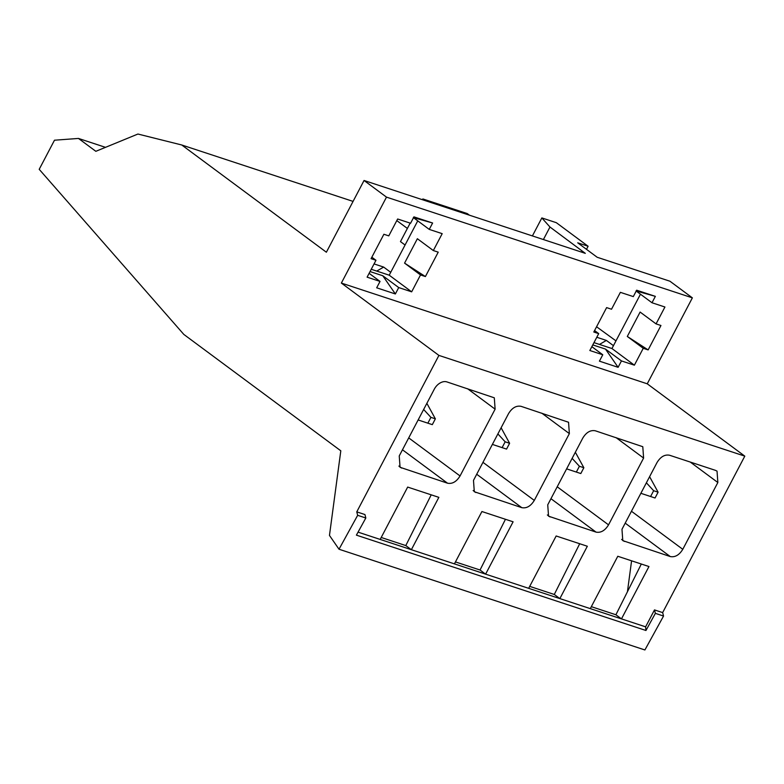 <?xml version="1.0" encoding="UTF-8"?>
<svg xmlns="http://www.w3.org/2000/svg" width="784" height="784" viewBox="0 0 784 784"><rect width="100%" height="100%" fill="white"/><g stroke="black" fill="none" stroke-linecap="round" stroke-linejoin="round"><path stroke-width="1.18" d="M447.537 483.209C452.348 484.12 456.513 481.699 460.051 475.957L495.116 409.16L494.302 397.811L446.831 381.886A11.094 7.605 126.6 0 0 434.316 389.138L399.242 455.935L400.056 467.284L447.537 483.209L402.466 449.791M654.493 609.913L655.375 613.353L663.548 616.048L662.656 612.598L654.493 609.913L645.604 626.837L645.957 630.493L356.406 535.139L365.824 517.999L364.942 514.559L356.769 511.864L357.661 515.313L365.824 517.999M645.604 626.837L358.053 532.14M431.21 494.831L405.798 545.576L411.365 549.702L438.854 497.35L407.67 487.08L380.181 539.431M590.293 608.629L617.782 556.268L648.956 566.538L621.477 618.89L615.91 614.764L641.322 564.029M579.699 543.733L554.288 594.468L559.854 598.604L587.334 546.252L556.16 535.982L528.671 588.333M505.455 519.282L480.043 570.017L485.61 574.153L513.099 521.801L481.915 511.531L454.426 563.882M357.661 515.313L339.011 549.231L329.466 535.423L340.805 450.81L183.828 334.425L39.2 169.324L54.488 140.209L78.459 138.435L105.507 147.343M655.375 613.353L645.957 630.493M534.296 500.408C530.758 506.15 526.593 508.571 521.781 507.66L474.3 491.735L473.487 480.386L508.561 413.589C512.089 407.847 516.264 405.426 521.076 406.337L568.547 422.262L569.36 433.611L534.296 500.408L482.964 462.344M582.806 438.04L547.732 504.837L548.545 516.186L596.026 532.111C600.838 533.022 605.003 530.601 608.541 524.859L643.605 458.062L642.792 446.704L595.321 430.788C590.509 429.877 586.334 432.298 582.806 438.04M715.518 470.371L669.556 455.239C664.754 454.328 660.579 456.749 657.051 462.491L621.977 529.288L622.79 540.637L670.271 556.562C675.083 557.463 679.248 555.052 682.786 549.31L717.85 482.513L717.037 471.155L715.518 470.371M339.011 549.231L644.899 649.965L663.548 616.048M631.581 560.815L627.435 591.753M615.969 340.873L596.565 326.761M613.451 345.666L606.385 340.423L596.791 337.267M581.454 252.076L582.051 250.939L585.295 253.34L364.05 180.487L386.492 197.127L692.37 297.851L669.938 281.221L597.173 257.26L577.72 242.824L588.108 246.254L556.326 222.685L541.852 217.923L532.405 235.925M643.252 348.292L627.298 336.463L640.107 312.061L656.061 323.89L660.951 325.507L648.143 349.909L643.252 348.292L634.383 365.177L611.951 348.537L593.978 342.628M611.951 348.537L640.469 294.206M582.051 250.939L549.976 227.027L541.852 217.923M386.492 197.127L341.363 283.073L647.251 383.807L744.8 456.141L438.913 355.407L356.769 511.864M692.37 297.851L647.251 383.807M420.518 274.949L411.659 291.834L398.723 287.571L395.371 293.961L376.683 287.806L380.034 281.417L367.108 277.164L375.967 260.278L371.077 258.661L383.886 234.259L388.786 235.876L397.645 218.991L410.581 223.254L413.932 216.864L432.621 223.009L429.26 229.398L442.196 233.661L433.327 250.547L438.227 252.154L425.408 276.556L420.518 274.949L404.564 263.12L417.372 238.718L433.327 250.547M656.061 323.89L664.93 307.014L651.994 302.751L655.355 296.362L636.667 290.207L633.305 296.597L620.379 292.344L611.52 309.229L606.62 307.612L593.811 332.014L598.702 333.631L589.842 350.507L602.769 354.77L591.851 346.675M634.383 365.177L621.457 360.924L618.106 367.314L599.417 361.159L602.769 354.77M353.065 201.4L181.741 144.981L137.925 134.035L95.834 151.312L78.459 138.435M181.741 144.981L326.379 252.223L364.05 180.487M374.056 263.914L383.65 267.079L390.726 272.322M405.063 245.01L400.467 241.599L410.169 223.117M407.376 228.438L396.802 220.598M411.659 291.834L389.217 275.194L371.244 269.275M389.217 275.194L417.745 220.863M591.322 606.669L615.91 614.764M529.7 586.373L554.288 594.468M455.455 561.922L480.043 570.017M381.21 537.471L405.798 545.576M469.44 215.188L467.235 213.562L422.86 198.95L425.065 200.577M586.491 249.332L588.108 246.254M549.976 227.027L543.4 239.551M606.385 340.423L599.466 344.431M651.994 302.751L636.04 290.923M594.576 330.564L598.702 333.631M592.782 344.901L605.503 349.096L621.457 360.924M380.034 281.417L369.117 273.322M370.048 271.558L382.768 275.743L398.723 287.571M371.841 257.211L375.967 260.278M429.26 229.398L413.315 217.57M413.521 217.638L432.621 223.009M404.564 263.12L425.408 276.556M395.371 293.961L382.768 275.743M636.255 290.982L655.355 296.362M627.298 336.463L648.143 349.909M618.106 367.314L605.503 349.096M383.65 267.079L376.741 271.088M422.458 199.714L422.86 198.95M662.656 612.598L744.8 456.141M341.363 283.073L438.913 355.407M649.593 476.672L658.099 492.176L655.052 497.997L640.871 493.303M658.099 492.176L653.65 490.715L650.593 496.527M646.379 482.807L653.65 490.715M575.348 452.231L583.855 467.734L580.807 473.546L566.626 468.861M583.855 467.734L579.405 466.264L576.348 472.076M572.134 458.366L579.405 466.264M501.113 427.78L509.61 443.283L506.562 449.095L492.381 444.41M509.61 443.283L505.161 441.813L502.103 447.635M497.889 433.915L505.161 441.813M426.868 403.329L435.365 418.832L432.317 424.644L418.137 419.959M435.365 418.832L430.916 417.362L427.858 423.184M423.644 409.464L430.916 417.362M460.051 475.957L408.719 437.893M401.584 468.077L398.88 466.068M495.116 409.16L467.529 388.707M569.36 433.611L541.773 413.158M521.781 507.66L476.711 474.242M475.819 492.528L473.124 490.519M643.605 458.062L616.018 437.609M608.541 524.859L557.208 486.795M596.026 532.111L550.956 498.693M550.064 516.97L547.369 514.97M717.85 482.513L690.263 462.06M682.786 549.31L631.443 511.246M670.271 556.562L625.201 523.144M624.309 541.421L621.614 539.421"/></g></svg>
